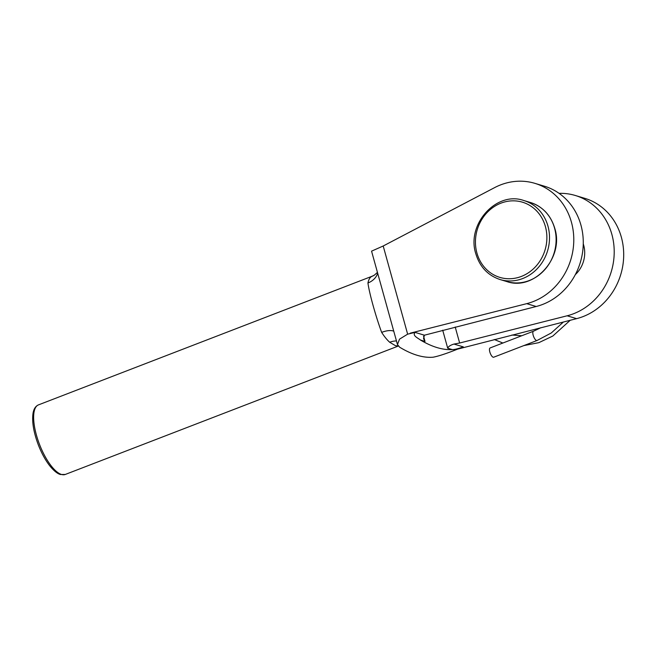 <?xml version="1.0" encoding="UTF-8"?>
<svg xmlns="http://www.w3.org/2000/svg" width="656" height="656" viewBox="0 0 656 656"><rect width="100%" height="100%" fill="white"/><g stroke="black" fill="none" stroke-linecap="round" stroke-linejoin="round"><path stroke-width="0.98" d="M398.192 345.966L395.486 345.696L389.689 342.252A37.277 13.235 -111.1 0 1 381.653 332.379C375.708 316.29 369.139 292.592 367.95 282.974A19.885 16.195 -168.8 0 0 377.667 273.191M367.95 282.974A37.277 13.235 -111.1 0 1 371.476 276.57L374.412 275.102L377.438 272.371M575.312 274.643A27.339 24.641 -73.3 0 0 583.684 245.213A27.339 24.641 -73.3 0 0 583.266 243.843M380.275 282.597L371.558 251.158L383.194 246L407.647 334.158L399.504 339.16L397.47 344.58L399.627 347.188A246.303 87.461 -111.1 0 0 409.164 352.264A246.303 87.461 -111.1 0 0 424.842 356.971A246.303 87.461 -111.1 0 0 433.042 357.217C438.388 356.233 446.556 353.543 457.56 349.148L576.624 318.644A62.541 56.367 -73.3 0 0 621.347 237.193A62.541 56.367 -73.3 0 0 584.783 198.333L575.296 195.48A62.541 56.367 -73.3 0 0 559.076 193.348M455.207 327.016L459.643 343.022L567.137 315.79A62.541 56.367 -73.3 0 0 611.859 234.348A62.541 56.367 -73.3 0 0 575.296 195.48M407.647 334.158L415.1 332.395L424.424 335.2L536.198 306.5A62.541 56.367 -73.3 0 0 583.118 247.132A62.541 56.367 -73.3 0 0 544.357 186.189L534.87 183.344A62.541 56.367 -73.3 0 0 494.542 187.657L383.194 246M410.246 333.15L526.711 303.654A62.541 56.367 -73.3 0 0 573.631 244.278A62.541 56.367 -73.3 0 0 534.87 183.344M459.643 343.022L453.977 344.072L463.3 346.868C457.995 348.779 454.313 349.681 452.246 349.582A246.303 87.461 -111.1 0 1 420.471 340.046C418.184 338.135 412.001 335.651 415.1 332.395M463.3 346.868L460.159 348.139M453.977 344.072C450.467 345.105 448.376 346.491 447.704 348.221L442.702 330.181M423.555 336.159L425.014 341.407L423.522 338.627L424.424 335.2M380.341 282.818L397.47 344.58M393.748 331.157A19.885 9.241 -32.6 0 0 381.653 332.379M371.476 276.57A19.885 18.54 -121.9 0 0 374.412 275.102M396.462 340.964A19.885 15.285 -48.2 0 0 389.689 342.252M537.034 340.505L493.681 357.225A4.969 1.763 -111.1 0 1 493.173 357.225A4.969 1.763 -111.1 0 1 490.016 352.592A4.969 1.763 -111.1 0 1 490.098 347.951L533.435 331.239A4.969 1.763 -111.1 0 0 533.426 331.247A4.969 1.763 -111.1 0 0 533.385 335.921A4.969 1.763 -111.1 0 0 536.526 340.513A4.969 1.763 -111.1 0 0 537.034 340.505A4.969 1.763 -111.1 0 0 537.059 340.497L551.27 332.977L563.463 321.973M65.288 474.452L60.442 474.509C59.089 474.173 55.457 472.927 49.446 465.424C45.198 459.84 41.508 453.034 38.368 445.006C33.62 432.361 31.841 421.808 33.021 413.354C33.718 409 35.531 406.179 38.466 404.883A37.277 13.235 68.9 0 0 37.835 439.725A37.277 13.235 68.9 0 0 61.525 474.468A37.277 13.235 68.9 0 0 65.288 474.452L398.266 346.056M576.624 318.644L567.137 315.79M526.711 303.654L536.198 306.5M425.014 341.407L420.471 340.046M452.246 349.582L447.704 348.221M530.45 202.507C542.651 206.558 550.745 215.152 554.755 228.28C564.422 257.701 534.033 291.379 506.719 281.531A41.254 37.179 -73.3 0 0 544.685 269.764A41.254 37.179 -73.3 0 0 554.566 228.149A41.254 37.179 -73.3 0 0 530.45 202.507L523.849 200.531A41.254 37.179 106.7 0 1 547.973 226.164A41.254 37.179 106.7 0 1 538.084 267.779A41.254 37.179 106.7 0 1 500.126 279.554C487.925 275.504 479.823 266.91 475.821 253.774C466.145 224.36 496.535 190.683 523.849 200.531M476.912 252.995A39.27 35.391 -73.3 0 0 521.323 276.447A39.27 35.391 -73.3 0 0 545.407 226.582A39.27 35.391 -73.3 0 0 500.995 203.139A39.27 35.391 -73.3 0 0 476.912 252.995M38.466 404.883L372.305 276.16M388.688 312.92L388.811 313.371M506.719 281.531L500.126 279.554M540.946 327.68L533.426 331.247M511.893 335.036L521.791 335.733M494.263 339.505L502.865 343.031M523.882 345.581L538.814 342.67L552.819 336.036L570.212 320.267"/></g></svg>
